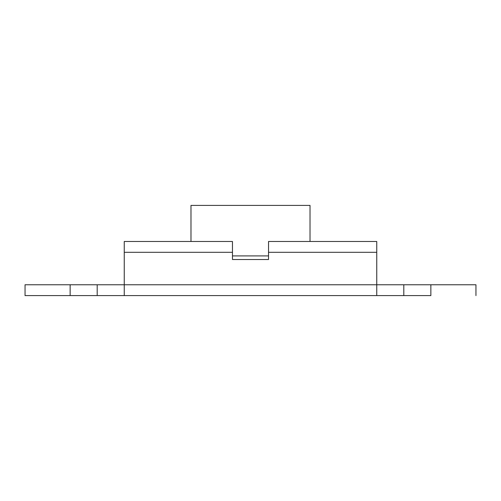 <?xml version="1.0" encoding="UTF-8"?>
<svg xmlns="http://www.w3.org/2000/svg" width="501" height="501" viewBox="0 0 501 501"><rect width="100%" height="100%" fill="white"/><g stroke="black" fill="none" stroke-linecap="round" stroke-linejoin="round"><path stroke-width="0.75" d="M116.326 284.768L25.05 284.768L25.05 295.59L70.14 295.59L70.14 284.768L25.05 284.768L25.05 295.59L116.326 295.59M384.674 295.59L430.86 295.59L430.86 284.768L475.95 284.768L475.95 295.59L475.95 284.768L384.674 284.768M430.86 295.59L376.752 295.59L376.752 284.768L124.248 284.768L124.248 252.304L232.464 252.304L232.464 259.518L268.536 259.518L268.536 252.304L376.752 252.304L376.752 284.768L403.806 284.768L403.806 295.59L403.806 284.768L430.86 284.768L430.86 295.59M124.248 284.768L97.194 284.768L97.194 295.59L97.194 284.768L70.14 284.768L70.14 295.59L124.248 295.59L124.248 284.768L124.248 295.59L376.752 295.59L376.752 284.768L124.248 284.768L124.248 241.482L232.464 241.482L232.464 259.518L268.536 259.518L268.536 241.482L376.752 241.482L268.536 241.482L268.536 252.304L376.752 252.304L376.752 241.482L376.752 284.768M124.248 295.59L376.752 295.59M124.248 241.482L124.248 252.304L232.464 252.304L232.464 241.482L124.248 241.482M310.019 241.482L310.019 205.41L190.981 205.41L190.981 241.482L190.981 205.41L310.019 205.41L310.019 241.482M232.464 255.911L268.536 255.911"/></g></svg>
